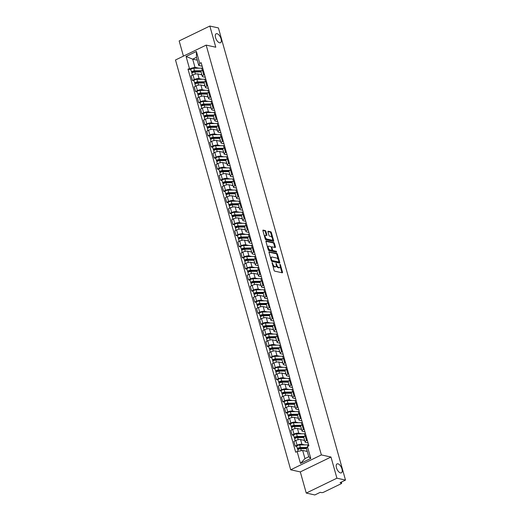 <?xml version="1.0" encoding="UTF-8"?>
<svg xmlns="http://www.w3.org/2000/svg" width="521" height="521" viewBox="0 0 521 521"><rect width="100%" height="100%" fill="white"/><g stroke="black" fill="none" stroke-linecap="round" stroke-linejoin="round"><path stroke-width="0.78" d="M272.125 262.512L274.046 270.34A0.762 0.365 64.1 0 0 274.665 271.135L282.278 272.802A0.762 0.365 64.1 0 0 282.415 272.789A0.762 0.365 64.1 0 0 282.506 272.196L280.422 264.792L279.894 264.245L280.103 265.619A2.436 1.166 64.1 0 1 279.81 267.514A2.436 1.166 64.1 0 1 279.373 267.553L278.742 267.416A2.436 1.166 64.1 0 1 276.762 264.883L276.058 263.372L276.169 264.759A2.436 1.166 64.1 0 1 275.876 266.654A2.436 1.166 64.1 0 1 275.44 266.693L274.808 266.55A2.436 1.166 64.1 0 1 272.828 264.023L272.125 262.512M219.588 42.787A4.963 2.371 64.1 0 0 220.481 42.709A4.963 2.371 64.1 0 0 220.8 38.02A4.963 2.371 64.1 0 0 217.036 33.696A4.963 2.371 64.1 0 0 216.15 33.774A4.963 2.371 64.1 0 0 215.831 38.456A4.963 2.371 64.1 0 0 219.588 42.787M340.493 472.912A4.963 2.371 64.1 0 0 341.385 472.84A4.963 2.371 64.1 0 0 341.704 468.151A4.963 2.371 64.1 0 0 337.94 463.827A4.963 2.371 64.1 0 0 337.048 463.898A4.963 2.371 64.1 0 0 336.735 468.587A4.963 2.371 64.1 0 0 340.493 472.912M265.886 231.363A0.762 0.365 64.1 0 0 265.267 230.575L263.131 230.106A0.762 0.365 64.1 0 0 262.994 230.119A0.762 0.365 64.1 0 0 262.903 230.712L265.215 238.937A0.762 0.365 64.1 0 0 265.834 239.725L273.447 241.392A0.762 0.365 64.1 0 0 273.584 241.379A0.762 0.365 64.1 0 0 273.675 240.787L271.363 232.561A0.762 0.365 64.1 0 0 270.744 231.773L268.165 231.207A0.762 0.365 64.1 0 0 268.028 231.22A0.762 0.365 64.1 0 0 267.937 231.812L268.927 235.336A0.762 0.365 64.1 0 0 269.546 236.124L270.829 236.404A2.038 0.97 64.1 0 1 272.372 238.182A2.038 0.97 64.1 0 1 272.242 240.103A2.038 0.97 64.1 0 1 271.877 240.135L266.863 239.035A2.038 0.97 64.1 0 1 265.319 237.257A2.038 0.97 64.1 0 1 265.45 235.336A2.038 0.97 64.1 0 1 265.814 235.303L266.648 235.485A0.762 0.365 64.1 0 0 266.785 235.479A0.762 0.365 64.1 0 0 266.876 234.886L265.886 231.363L265.274 231.663A0.762 0.365 64.1 0 0 264.655 230.868L262.864 230.477M330.978 457.034L300.304 471.902L306.25 493.068L336.924 478.2L330.978 457.034L321.366 454.924L206.173 45.112L215.785 47.216L209.833 26.05L218.41 27.932L345.501 480.075L340.07 482.707L341.405 483L341.177 482.172M336.924 478.2L345.501 480.075M269.227 251.786A0.762 0.365 64.1 0 0 269.09 251.799A0.762 0.365 64.1 0 0 268.999 252.392L271.311 260.617A0.762 0.365 64.1 0 0 271.929 261.405L279.543 263.072A0.762 0.365 64.1 0 0 279.679 263.066A0.762 0.365 64.1 0 0 279.77 262.473L277.459 254.241A0.762 0.365 64.1 0 0 276.84 253.453L268.999 251.897M268.263 249.774L265.951 241.549A0.762 0.365 64.1 0 1 266.042 240.956A0.762 0.365 64.1 0 1 266.179 240.943L273.792 242.617A0.762 0.365 64.1 0 1 274.411 243.405L275.401 246.921A0.762 0.365 64.1 0 1 275.309 247.514A0.762 0.365 64.1 0 1 275.173 247.527L272.086 246.85A0.762 0.365 64.1 0 0 271.949 246.863A0.762 0.365 64.1 0 0 271.858 247.455L272.516 249.793A0.762 0.365 64.1 0 0 273.134 250.581L276.351 251.285L276.625 252.262L268.882 250.568A0.762 0.365 64.1 0 1 268.263 249.774M306.25 493.068L314.827 494.95L320.259 492.319L321.594 492.612A1.55 0.482 164.3 0 0 323.678 492.202L341.04 483.788A1.55 0.482 164.3 0 0 341.672 483.175A1.55 0.482 164.3 0 0 341.405 483M300.304 471.902L290.692 469.799L175.499 59.98L206.173 45.112M209.833 26.05L179.159 40.925L183.438 56.138M308.067 442.941L305.703 442.42A3.569 1.101 -15.7 0 1 305.085 442.023A3.569 1.101 -15.7 0 1 306.543 440.623L307.305 440.245M304.655 440.473L300.578 439.581A3.569 1.101 164.3 0 0 295.778 440.512L297.094 445.201A3.569 1.101 -15.7 0 1 301.9 444.27L304.746 444.895M297.094 445.201L295.225 446.106L296.775 446.451M305.99 435.563L305.221 435.934A3.569 1.101 164.3 0 0 303.769 437.334L305.085 442.023M295.778 440.512L293.903 441.424L295.225 446.106M304.948 431.863L302.584 431.342A3.569 1.101 -15.7 0 1 301.972 430.939A3.569 1.101 -15.7 0 1 303.424 429.538L304.192 429.167M293.655 435.367L292.105 435.028L293.981 434.123A3.569 1.101 -15.7 0 1 298.78 433.185L301.633 433.811M302.877 424.478L302.108 424.849A3.569 1.101 164.3 0 0 300.656 426.25L301.972 430.939M301.535 429.395L297.465 428.496A3.569 1.101 164.3 0 0 292.659 429.434L290.79 430.339L292.105 435.028M301.835 420.779L299.471 420.265A3.569 1.101 -15.7 0 1 298.859 419.861A3.569 1.101 -15.7 0 1 300.311 418.461L301.079 418.089M290.542 424.289L288.992 423.951L290.861 423.039A3.569 1.101 -15.7 0 1 295.668 422.108L298.52 422.733M299.764 413.4L298.995 413.772A3.569 1.101 164.3 0 0 297.543 415.172L298.859 419.861M298.422 418.311L294.352 417.419A3.569 1.101 164.3 0 0 289.546 418.356L287.677 419.262L288.992 423.951M298.722 409.701L296.358 409.18A3.569 1.101 -15.7 0 1 295.746 408.783A3.569 1.101 -15.7 0 1 297.198 407.383L297.966 407.005M287.429 413.212L285.879 412.866L287.748 411.961A3.569 1.101 -15.7 0 1 292.555 411.03L295.407 411.655M296.644 402.323L295.882 402.694A3.569 1.101 164.3 0 0 294.424 404.094L295.746 408.783M295.309 407.233L291.239 406.341A3.569 1.101 164.3 0 0 286.433 407.272L284.564 408.184L285.879 412.866M295.609 398.624L293.245 398.103A3.569 1.101 -15.7 0 1 292.626 397.699A3.569 1.101 -15.7 0 1 294.085 396.299L294.853 395.927M284.316 402.127L282.766 401.789L284.635 400.883A3.569 1.101 -15.7 0 1 289.442 399.946L292.288 400.571M293.531 391.238L292.763 391.61A3.569 1.101 164.3 0 0 291.311 393.01L292.626 397.699M292.196 396.155L288.12 395.257A3.569 1.101 164.3 0 0 283.32 396.194L281.444 397.1L282.766 401.789M292.496 387.539L290.125 387.025A3.569 1.101 -15.7 0 1 289.513 386.621A3.569 1.101 -15.7 0 1 290.965 385.221L291.734 384.85M281.203 391.05L279.647 390.711L281.522 389.799A3.569 1.101 -15.7 0 1 286.322 388.868L289.175 389.493M290.418 380.161L289.65 380.532A3.569 1.101 164.3 0 0 288.198 381.932L289.513 386.621M289.077 385.071L285.007 384.179A3.569 1.101 164.3 0 0 280.2 385.117L278.331 386.022L279.647 390.711M289.376 376.462L287.012 375.941A3.569 1.101 -15.7 0 1 286.4 375.543A3.569 1.101 -15.7 0 1 287.853 374.143L288.621 373.765M278.084 379.972L276.534 379.627L278.409 378.721A3.569 1.101 -15.7 0 1 283.209 377.79L286.062 378.415M287.305 369.083L286.537 369.454A3.569 1.101 164.3 0 0 285.085 370.854L286.4 375.543M285.964 373.993L281.894 373.101A3.569 1.101 164.3 0 0 277.087 374.032L275.218 374.944L276.534 379.627M286.263 365.384L283.899 364.863A3.569 1.101 -15.7 0 1 283.287 364.459A3.569 1.101 -15.7 0 1 284.74 363.059L285.508 362.688M274.971 368.888L273.421 368.549L275.29 367.644A3.569 1.101 -15.7 0 1 280.096 366.706L282.949 367.331M284.192 357.999L283.424 358.37A3.569 1.101 164.3 0 0 281.965 359.77L283.287 364.459M282.851 362.909L278.781 362.017A3.569 1.101 164.3 0 0 273.974 362.955L272.105 363.86L273.421 368.549M283.15 354.3L280.786 353.785A3.569 1.101 -15.7 0 1 280.174 353.381A3.569 1.101 -15.7 0 1 281.627 351.981L282.395 351.61M271.858 357.81L270.308 357.471L272.177 356.559A3.569 1.101 -15.7 0 1 276.983 355.628L279.829 356.253M281.073 346.921L280.305 347.292A3.569 1.101 164.3 0 0 278.852 348.692L280.174 353.381M279.738 351.831L275.661 350.939A3.569 1.101 164.3 0 0 270.861 351.877L268.986 352.782L270.308 357.471M280.038 343.222L277.673 342.701A3.569 1.101 -15.7 0 1 277.055 342.304A3.569 1.101 -15.7 0 1 278.507 340.903L279.276 340.526M268.745 346.726L267.195 346.387L269.064 345.482A3.569 1.101 -15.7 0 1 273.864 344.55L276.716 345.176M277.96 335.843L277.192 336.214A3.569 1.101 164.3 0 0 275.739 337.615L277.055 342.304M276.618 340.754L272.548 339.861A3.569 1.101 164.3 0 0 267.748 340.793L265.873 341.698L267.195 346.387M276.918 332.144L274.554 331.623A3.569 1.101 -15.7 0 1 273.942 331.219A3.569 1.101 -15.7 0 1 275.394 329.819L276.163 329.448M265.625 335.648L264.075 335.309L265.951 334.404A3.569 1.101 -15.7 0 1 270.751 333.466L273.603 334.091M274.847 324.759L274.079 325.13A3.569 1.101 164.3 0 0 272.626 326.53L273.942 331.219M273.505 329.669L269.435 328.777A3.569 1.101 164.3 0 0 264.629 329.715L262.76 330.62L264.075 335.309M273.805 321.06L271.441 320.545A3.569 1.101 -15.7 0 1 270.829 320.141A3.569 1.101 -15.7 0 1 272.281 318.741L273.05 318.37M262.512 324.57L260.962 324.231L262.831 323.32A3.569 1.101 -15.7 0 1 267.638 322.388L270.49 323.013M271.734 313.681L270.966 314.052A3.569 1.101 164.3 0 0 269.513 315.452L270.829 320.141M270.392 318.591L266.322 317.699A3.569 1.101 164.3 0 0 261.516 318.637L259.647 319.542L260.962 324.231M270.692 309.982L268.328 309.461A3.569 1.101 -15.7 0 1 267.716 309.064A3.569 1.101 -15.7 0 1 269.168 307.664L269.937 307.286M259.399 313.486L257.849 313.147L259.719 312.242A3.569 1.101 -15.7 0 1 264.525 311.311L267.377 311.929M268.615 302.603L267.846 302.975A3.569 1.101 164.3 0 0 266.394 304.375L267.716 309.064M267.28 307.514L263.203 306.622A3.569 1.101 164.3 0 0 258.403 307.553L256.534 308.458L257.849 313.147M267.579 298.904L265.215 298.383A3.569 1.101 -15.7 0 1 264.596 297.979A3.569 1.101 -15.7 0 1 266.055 296.579L266.824 296.208M256.286 302.408L254.736 302.069L256.606 301.164A3.569 1.101 -15.7 0 1 261.412 300.226L264.258 300.851M265.502 291.519L264.733 291.89A3.569 1.101 164.3 0 0 263.281 293.29L264.596 297.979M264.167 296.429L260.09 295.537A3.569 1.101 164.3 0 0 255.29 296.475L253.414 297.38L254.736 302.069M264.466 287.82L262.096 287.305A3.569 1.101 -15.7 0 1 261.483 286.902A3.569 1.101 -15.7 0 1 262.936 285.501L263.704 285.13M253.173 291.33L251.617 290.992L253.493 290.08A3.569 1.101 -15.7 0 1 258.292 289.148L261.145 289.774M262.389 280.441L261.62 280.812A3.569 1.101 164.3 0 0 260.168 282.213L261.483 286.902M261.047 285.352L256.977 284.459A3.569 1.101 164.3 0 0 252.171 285.391L250.301 286.303L251.617 290.992M261.347 276.742L258.983 276.221A3.569 1.101 -15.7 0 1 258.37 275.824A3.569 1.101 -15.7 0 1 259.823 274.424L260.591 274.046M250.054 280.246L248.504 279.907L250.373 279.002A3.569 1.101 -15.7 0 1 255.179 278.071L258.032 278.689M259.276 269.364L258.507 269.735A3.569 1.101 164.3 0 0 257.055 271.135L258.37 275.824M257.934 274.274L253.864 273.382A3.569 1.101 164.3 0 0 249.058 274.313L247.188 275.218L248.504 279.907M258.234 265.664L255.87 265.143A3.569 1.101 -15.7 0 1 255.257 264.74A3.569 1.101 -15.7 0 1 256.71 263.339L257.478 262.968M246.941 269.168L245.391 268.829L247.26 267.924A3.569 1.101 -15.7 0 1 252.066 266.986L254.919 267.612M256.163 258.279L255.394 258.65A3.569 1.101 164.3 0 0 253.935 260.051L255.257 264.74M254.821 263.19L250.751 262.297A3.569 1.101 164.3 0 0 245.945 263.235L244.075 264.14L245.391 268.829M255.121 254.58L252.757 254.066A3.569 1.101 -15.7 0 1 252.144 253.662A3.569 1.101 -15.7 0 1 253.597 252.262L254.365 251.89M243.828 258.09L242.278 257.752L244.147 256.84A3.569 1.101 -15.7 0 1 248.953 255.909L251.799 256.534M253.043 247.201L252.275 247.573A3.569 1.101 164.3 0 0 250.822 248.973L252.144 253.662M251.708 252.112L247.631 251.22A3.569 1.101 164.3 0 0 242.832 252.151L240.956 253.063L242.278 257.752M252.008 243.502L249.644 242.981A3.569 1.101 -15.7 0 1 249.025 242.584A3.569 1.101 -15.7 0 1 250.477 241.184L251.246 240.806M240.715 247.006L239.165 246.667L241.034 245.762A3.569 1.101 -15.7 0 1 245.834 244.831L248.686 245.45M249.93 236.124L249.162 236.495A3.569 1.101 164.3 0 0 247.709 237.895L249.025 242.584M248.589 241.034L244.518 240.142A3.569 1.101 164.3 0 0 239.712 241.073L237.843 241.978L239.165 246.667M248.888 232.425L246.524 231.904A3.569 1.101 -15.7 0 1 245.912 231.5A3.569 1.101 -15.7 0 1 247.364 230.1L248.133 229.728M237.596 235.928L236.046 235.59L237.921 234.684A3.569 1.101 -15.7 0 1 242.721 233.747L245.573 234.372M246.817 225.039L246.049 225.411A3.569 1.101 164.3 0 0 244.596 226.811L245.912 231.5M245.476 229.95L241.405 229.058A3.569 1.101 164.3 0 0 236.599 229.995L234.73 230.901L236.046 235.59M245.775 221.34L243.411 220.826A3.569 1.101 -15.7 0 1 242.799 220.422A3.569 1.101 -15.7 0 1 244.251 219.022L245.02 218.651M234.483 224.851L232.933 224.512L234.802 223.6A3.569 1.101 -15.7 0 1 239.608 222.669L242.46 223.294M243.704 213.962L242.936 214.333A3.569 1.101 164.3 0 0 241.483 215.733L242.799 220.422M242.363 218.872L238.292 217.98A3.569 1.101 164.3 0 0 233.486 218.911L231.617 219.823L232.933 224.512M242.662 210.263L240.298 209.742A3.569 1.101 -15.7 0 1 239.686 209.344A3.569 1.101 -15.7 0 1 241.138 207.944L241.907 207.566M231.37 213.766L229.82 213.428L231.689 212.522A3.569 1.101 -15.7 0 1 236.495 211.591L239.347 212.21M240.585 202.884L239.816 203.255A3.569 1.101 164.3 0 0 238.364 204.655L239.686 209.344M239.25 207.794L235.173 206.902A3.569 1.101 164.3 0 0 230.373 207.833L228.504 208.739L229.82 213.428M239.549 199.185L237.185 198.664A3.569 1.101 -15.7 0 1 236.567 198.26A3.569 1.101 -15.7 0 1 238.025 196.86L238.787 196.489M228.257 202.689L226.707 202.35L228.576 201.445A3.569 1.101 -15.7 0 1 233.382 200.507L236.228 201.132M237.472 191.8L236.703 192.171A3.569 1.101 164.3 0 0 235.251 193.571L236.567 198.26M236.137 196.71L232.06 195.818A3.569 1.101 164.3 0 0 227.26 196.756L225.385 197.661L226.707 202.35M236.436 188.101L234.066 187.586A3.569 1.101 -15.7 0 1 233.454 187.182A3.569 1.101 -15.7 0 1 234.906 185.782L235.674 185.411M225.144 191.611L223.587 191.272L225.463 190.36A3.569 1.101 -15.7 0 1 230.262 189.429L233.115 190.054M234.359 180.722L233.59 181.093A3.569 1.101 164.3 0 0 232.138 182.493L233.454 187.182M233.017 185.632L228.947 184.74A3.569 1.101 164.3 0 0 224.141 185.671L222.272 186.583L223.587 191.272M233.317 177.023L230.953 176.502A3.569 1.101 -15.7 0 1 230.341 176.098A3.569 1.101 -15.7 0 1 231.793 174.704L232.561 174.327M222.024 180.526L220.474 180.188L222.343 179.283A3.569 1.101 -15.7 0 1 227.149 178.351L230.002 178.97M231.246 169.644L230.477 170.015A3.569 1.101 164.3 0 0 229.025 171.416L230.341 176.098M229.904 174.555L225.834 173.662A3.569 1.101 164.3 0 0 221.028 174.594L219.159 175.499L220.474 180.188M230.204 165.945L227.84 165.424A3.569 1.101 -15.7 0 1 227.228 165.02A3.569 1.101 -15.7 0 1 228.68 163.62L229.448 163.249M218.911 169.449L217.361 169.11L219.23 168.205A3.569 1.101 -15.7 0 1 224.037 167.267L226.889 167.892M228.126 158.56L227.364 158.931A3.569 1.101 164.3 0 0 225.906 160.331L227.228 165.02M226.791 163.47L222.721 162.578A3.569 1.101 164.3 0 0 217.915 163.516L216.046 164.421L217.361 169.11M227.091 154.861L224.727 154.346A3.569 1.101 -15.7 0 1 224.108 153.942A3.569 1.101 -15.7 0 1 225.567 152.542L226.335 152.171M215.798 158.371L214.248 158.032L216.117 157.121A3.569 1.101 -15.7 0 1 220.924 156.189L223.77 156.814M225.013 147.482L224.245 147.853A3.569 1.101 164.3 0 0 222.793 149.253L224.108 153.942M223.678 152.393L219.601 151.5A3.569 1.101 164.3 0 0 214.802 152.432L212.926 153.343L214.248 158.032M223.978 143.783L221.607 143.262A3.569 1.101 -15.7 0 1 220.995 142.858A3.569 1.101 -15.7 0 1 222.447 141.458L223.216 141.087M212.685 147.287L211.129 146.948L213.004 146.043A3.569 1.101 -15.7 0 1 217.804 145.105L220.657 145.73M221.9 136.404L221.132 136.776A3.569 1.101 164.3 0 0 219.68 138.176L220.995 142.858M220.559 141.315L216.489 140.423A3.569 1.101 164.3 0 0 211.682 141.354L209.813 142.259L211.129 146.948M220.858 132.705L218.494 132.184A3.569 1.101 -15.7 0 1 217.882 131.78A3.569 1.101 -15.7 0 1 219.334 130.38L220.103 130.009M209.566 136.209L208.016 135.87L209.891 134.965A3.569 1.101 -15.7 0 1 214.691 134.027L217.544 134.652M218.787 125.32L218.019 125.691A3.569 1.101 164.3 0 0 216.567 127.091L217.882 131.78M217.446 130.23L213.376 129.338A3.569 1.101 164.3 0 0 208.569 130.276L206.7 131.181L208.016 135.87M217.745 121.621L215.381 121.106A3.569 1.101 -15.7 0 1 214.769 120.703A3.569 1.101 -15.7 0 1 216.222 119.302L216.99 118.931M206.453 125.131L204.903 124.793L206.772 123.881A3.569 1.101 -15.7 0 1 211.578 122.949L214.431 123.575M215.674 114.242L214.906 114.613A3.569 1.101 164.3 0 0 213.447 116.014L214.769 120.703M214.333 119.153L210.263 118.26A3.569 1.101 164.3 0 0 205.456 119.192L203.587 120.104L204.903 124.793M214.632 110.543L212.268 110.022A3.569 1.101 -15.7 0 1 211.656 109.618A3.569 1.101 -15.7 0 1 213.109 108.218L213.877 107.847M203.34 114.047L201.79 113.708L203.659 112.803A3.569 1.101 -15.7 0 1 208.465 111.865L211.318 112.49M212.555 103.165L211.786 103.536A3.569 1.101 164.3 0 0 210.334 104.936L211.656 109.618M211.22 108.075L207.143 107.183A3.569 1.101 164.3 0 0 202.343 108.114L200.468 109.019L201.79 113.708M211.519 99.465L209.155 98.944A3.569 1.101 -15.7 0 1 208.537 98.541A3.569 1.101 -15.7 0 1 209.996 97.14L210.758 96.769M200.227 102.969L198.677 102.63L200.546 101.725A3.569 1.101 -15.7 0 1 205.352 100.787L208.198 101.413M209.442 92.08L208.674 92.451A3.569 1.101 164.3 0 0 207.221 93.852L208.537 98.541M208.107 96.991L204.03 96.098A3.569 1.101 164.3 0 0 199.23 97.036L197.355 97.941L198.677 102.63M208.407 88.381L206.036 87.867A3.569 1.101 -15.7 0 1 205.424 87.463A3.569 1.101 -15.7 0 1 206.876 86.063L207.645 85.691M197.114 91.891L195.557 91.553L197.433 90.641A3.569 1.101 -15.7 0 1 202.233 89.71L205.085 90.335M206.329 81.002L205.561 81.374A3.569 1.101 164.3 0 0 204.108 82.774L205.424 87.463M204.987 85.913L200.917 85.021A3.569 1.101 164.3 0 0 196.111 85.952L194.242 86.864L195.557 91.553M205.287 77.303L202.923 76.782A3.569 1.101 -15.7 0 1 202.311 76.379A3.569 1.101 -15.7 0 1 203.763 74.978L204.532 74.607M193.994 80.807L192.444 80.468L194.313 79.563A3.569 1.101 -15.7 0 1 199.12 78.625L201.972 79.251M203.216 69.918L202.448 70.296A3.569 1.101 164.3 0 0 200.995 71.696L202.311 76.379M201.874 74.835L197.804 73.943A3.569 1.101 164.3 0 0 192.998 74.874L191.129 75.779L192.444 80.468M307.266 451.44L302.662 450.431L304.954 458.604L308.758 456.754L306.465 448.588L307.429 446.51L308.875 445.813L201.184 62.702L199.745 63.399L198.775 65.477L196.482 57.31L192.679 59.153L194.971 67.32L198.859 68.173M307.429 446.51L310.783 458.441L300.48 463.443L297.126 451.512L302.662 450.431M194.971 67.32L187.996 69.098L295.681 452.208L297.126 451.512M189.436 68.401L186.082 56.463L196.391 51.468L199.745 63.399M321.366 454.924L290.692 469.799M197.283 60.162L192.679 59.153L186.082 56.463M202.174 66.226L198.775 65.477M190.881 69.729L187.996 69.098M310.783 458.441L308.758 456.754M300.48 463.443L304.954 458.604M196.482 57.31L196.391 51.468M272.652 265.378A2.436 1.166 64.1 0 0 274.196 266.85L274.808 266.55M275.876 266.654L275.264 266.947A2.436 1.166 64.1 0 1 274.827 266.986L274.196 266.85M276.306 265.651A2.436 1.166 64.1 0 0 278.123 267.709L278.742 267.416M279.81 267.514L279.197 267.814A2.436 1.166 64.1 0 1 278.761 267.853L278.123 267.709M281.933 272.724A0.762 0.365 64.1 0 0 281.894 272.496L280.239 266.609M278.24 259.51L276.846 254.541A0.762 0.365 64.1 0 0 276.228 253.753L268.96 252.157M279.197 263.001A0.762 0.365 64.1 0 0 279.158 262.766L278.93 261.965M271.688 259.979L272.125 260.533L278.807 261.998L278.676 260.565A2.436 1.166 64.1 0 0 276.697 258.038L272.131 257.035A2.436 1.166 64.1 0 0 271.695 257.074A2.436 1.166 64.1 0 0 271.402 258.97L271.688 259.979L271.2 260.22M271.356 260.741L272.125 260.533M278.351 262.219L271.506 260.832M271.695 257.074L271.083 257.374A2.436 1.166 64.1 0 0 270.653 258.279M265.912 241.321L273.18 242.91L273.792 242.617M274.827 247.455A0.762 0.365 64.1 0 0 274.788 247.221L273.799 243.704A0.762 0.365 64.1 0 0 273.18 242.91M271.923 250.158A0.762 0.365 64.1 0 0 272.522 250.881L275.739 251.584L276.351 251.285M276.176 252.164L275.739 251.584M268.882 246.153A2.038 0.97 64.1 0 0 268.517 246.179A2.038 0.97 64.1 0 0 268.387 248.107A2.038 0.97 64.1 0 0 269.93 249.878L271.695 250.269A0.762 0.365 64.1 0 0 271.832 250.256A0.762 0.365 64.1 0 0 271.923 249.663L271.265 247.325A0.762 0.365 64.1 0 0 270.646 246.537L268.882 246.153M268.517 246.179L267.905 246.479A2.038 0.97 64.1 0 0 267.547 247.228M268.035 248.96A2.038 0.97 64.1 0 0 269.318 250.178L269.93 249.878M271.311 250.451A0.762 0.365 64.1 0 1 271.22 250.555A0.762 0.365 64.1 0 1 271.083 250.562L269.318 250.178M266.303 235.414A0.762 0.365 64.1 0 0 266.264 235.179L265.274 231.663M265.45 235.336L264.837 235.635A2.038 0.97 64.1 0 0 264.486 236.319M265.007 238.182A2.038 0.97 64.1 0 0 266.251 239.334L266.863 239.035M272.242 240.103L271.623 240.396A2.038 0.97 64.1 0 1 271.259 240.428L266.251 239.334M272.073 237.55L270.751 232.861A0.762 0.365 64.1 0 0 270.132 232.073L267.898 231.578M273.102 241.321A0.762 0.365 64.1 0 0 273.063 241.086L272.594 239.413M306.823 447.819L299.835 447.943L297.778 449.056A1.941 0.599 164.3 0 1 297.445 448.842L296.729 446.282A1.941 0.599 164.3 0 1 297.66 445.455A1.941 0.599 164.3 0 1 299.679 444.98L307.546 444.843A4.656 1.439 164.3 0 1 308.627 444.934M307.006 447.422L300.396 447.532A1.941 0.599 164.3 0 0 298.383 448.008A1.941 0.599 164.3 0 0 297.445 448.842M306.713 448.053L305.729 447.839M298.728 449.213L298.5 448.392M306.478 448.646L300.734 448.744A1.941 0.599 164.3 0 0 298.722 449.219A1.941 0.599 164.3 0 0 297.784 450.046L298.142 451.31M307.195 451.199L306.244 451.219M297.953 449.688L297.778 449.056M304.017 436.735L296.716 436.858L294.665 437.979A1.941 0.599 164.3 0 1 294.332 437.757L293.61 435.204A1.941 0.599 164.3 0 1 294.547 434.377A1.941 0.599 164.3 0 1 296.566 433.895L304.427 433.765A4.656 1.439 164.3 0 1 305.508 433.85M304.511 436.331L297.283 436.455A1.941 0.599 164.3 0 0 295.264 436.93A1.941 0.599 164.3 0 0 294.332 437.757M303.808 437.021L302.616 436.761M295.615 438.135L295.381 437.314M303.834 437.555L297.621 437.66A1.941 0.599 164.3 0 0 295.609 438.141A1.941 0.599 164.3 0 0 294.671 438.969L295.186 440.799M304.551 440.115L303.131 440.141M294.84 438.604L294.665 437.979M300.904 425.657L293.603 425.781L291.552 426.901A1.941 0.599 164.3 0 1 291.213 426.679L290.497 424.12A1.941 0.599 164.3 0 1 291.434 423.293A1.941 0.599 164.3 0 1 293.453 422.818L301.314 422.687A4.656 1.439 164.3 0 1 302.395 422.772M301.399 425.253L294.17 425.377A1.941 0.599 164.3 0 0 292.151 425.852A1.941 0.599 164.3 0 0 291.213 426.679M300.695 425.944L299.503 425.683M292.502 427.057L292.268 426.237M300.715 426.478L294.508 426.582A1.941 0.599 164.3 0 0 292.489 427.057A1.941 0.599 164.3 0 0 291.558 427.884L292.073 429.721M301.438 429.037L300.011 429.057M291.727 427.526L291.552 426.901M297.784 414.579L290.49 414.703L288.432 415.817A1.941 0.599 164.3 0 1 288.1 415.602L287.384 413.042A1.941 0.599 164.3 0 1 288.321 412.215A1.941 0.599 164.3 0 1 290.334 411.74L298.201 411.603A4.656 1.439 164.3 0 1 299.282 411.694M298.286 414.175L291.057 414.293A1.941 0.599 164.3 0 0 289.038 414.768A1.941 0.599 164.3 0 0 288.1 415.602M297.582 414.859L296.39 414.599M289.383 415.973L289.155 415.152M297.602 415.4L291.395 415.504A1.941 0.599 164.3 0 0 289.376 415.979A1.941 0.599 164.3 0 0 288.439 416.807L288.953 418.637M298.325 417.953L296.898 417.979M288.614 416.448L288.432 415.817M294.671 403.495L287.377 403.619L285.319 404.739A1.941 0.599 164.3 0 1 284.987 404.517L284.271 401.965A1.941 0.599 164.3 0 1 285.202 401.131A1.941 0.599 164.3 0 1 287.221 400.656L295.088 400.525A4.656 1.439 164.3 0 1 296.169 400.61M295.173 403.091L287.937 403.215A1.941 0.599 164.3 0 0 285.925 403.69A1.941 0.599 164.3 0 0 284.987 404.517M294.469 403.782L293.271 403.521M286.27 404.895L286.042 404.075M294.489 404.316L288.282 404.42A1.941 0.599 164.3 0 0 286.263 404.902A1.941 0.599 164.3 0 0 285.326 405.729L285.84 407.559M295.205 406.875L293.785 406.901M285.495 405.364L285.319 404.739M291.558 392.417L284.264 392.541L282.206 393.661A1.941 0.599 164.3 0 1 281.874 393.44L281.151 390.88A1.941 0.599 164.3 0 1 282.089 390.053A1.941 0.599 164.3 0 1 284.108 389.578L291.968 389.447A4.656 1.439 164.3 0 1 293.056 389.532M292.053 392.013L284.824 392.137A1.941 0.599 164.3 0 0 282.812 392.613A1.941 0.599 164.3 0 0 281.874 393.44M291.35 392.704L290.158 392.443M283.157 393.817L282.923 392.997M291.376 393.238L285.163 393.342A1.941 0.599 164.3 0 0 283.15 393.817A1.941 0.599 164.3 0 0 282.213 394.644L282.727 396.481M292.092 395.797L290.672 395.817M282.382 394.286L282.206 393.661M288.445 381.339L281.145 381.463L279.093 382.577A1.941 0.599 164.3 0 1 278.761 382.362L278.038 379.802A1.941 0.599 164.3 0 1 278.976 378.975A1.941 0.599 164.3 0 1 280.995 378.5L288.855 378.363A4.656 1.439 164.3 0 1 289.936 378.454M288.94 380.936L281.711 381.053A1.941 0.599 164.3 0 0 279.692 381.528A1.941 0.599 164.3 0 0 278.761 382.362M288.237 381.619L287.045 381.359M280.044 382.733L279.81 381.913M288.263 382.16L282.05 382.264A1.941 0.599 164.3 0 0 280.031 382.74A1.941 0.599 164.3 0 0 279.1 383.567L279.614 385.397M288.979 384.713L287.553 384.739M279.269 383.209L279.093 382.577M285.332 370.255L278.032 370.379L275.98 371.499A1.941 0.599 164.3 0 1 275.642 371.278L274.925 368.725A1.941 0.599 164.3 0 1 275.863 367.891A1.941 0.599 164.3 0 1 277.875 367.416L285.742 367.285A4.656 1.439 164.3 0 1 286.824 367.37M285.827 369.851L278.598 369.975A1.941 0.599 164.3 0 0 276.579 370.451A1.941 0.599 164.3 0 0 275.642 371.278M285.124 370.542L283.932 370.281M276.925 371.655L276.697 370.835M285.143 371.076L278.937 371.18A1.941 0.599 164.3 0 0 276.918 371.655A1.941 0.599 164.3 0 0 275.98 372.489L276.501 374.319M285.866 373.635L284.44 373.661M276.156 372.124L275.98 371.499M282.213 359.177L274.919 359.301L272.861 360.421A1.941 0.599 164.3 0 1 272.529 360.2L271.812 357.64A1.941 0.599 164.3 0 1 272.75 356.813A1.941 0.599 164.3 0 1 274.762 356.338L282.629 356.208A4.656 1.439 164.3 0 1 283.711 356.292M282.714 358.774L275.485 358.897A1.941 0.599 164.3 0 0 273.466 359.373A1.941 0.599 164.3 0 0 272.529 360.2M282.011 359.464L280.819 359.203M273.812 360.578L273.584 359.757M282.03 359.998L275.824 360.102A1.941 0.599 164.3 0 0 273.805 360.578A1.941 0.599 164.3 0 0 272.867 361.405L273.382 363.241M282.747 362.557L281.327 362.577M273.037 361.046L272.861 360.421M279.1 348.1L271.806 348.223L269.748 349.337A1.941 0.599 164.3 0 1 269.416 349.122L268.699 346.563A1.941 0.599 164.3 0 1 269.631 345.736A1.941 0.599 164.3 0 1 271.649 345.26L279.517 345.123A4.656 1.439 164.3 0 1 280.598 345.215M279.595 347.696L272.366 347.813A1.941 0.599 164.3 0 0 270.353 348.288A1.941 0.599 164.3 0 0 269.416 349.122M278.898 348.38L277.7 348.119M270.699 349.493L270.471 348.673M278.917 348.92L272.704 349.024A1.941 0.599 164.3 0 0 270.692 349.5A1.941 0.599 164.3 0 0 269.754 350.327L270.269 352.157M279.634 351.473L278.214 351.499M269.924 349.969L269.748 349.337M275.987 337.015L268.686 337.139L266.635 338.259A1.941 0.599 164.3 0 1 266.303 338.038L265.58 335.485A1.941 0.599 164.3 0 1 266.518 334.651A1.941 0.599 164.3 0 1 268.536 334.176L276.397 334.046A4.656 1.439 164.3 0 1 277.478 334.13M276.482 336.612L269.253 336.735A1.941 0.599 164.3 0 0 267.234 337.211A1.941 0.599 164.3 0 0 266.303 338.038M275.778 337.302L274.587 337.041M267.586 338.416L267.351 337.595M275.804 337.836L269.591 337.94A1.941 0.599 164.3 0 0 267.579 338.416A1.941 0.599 164.3 0 0 266.641 339.249L267.156 341.079M276.521 340.395L275.101 340.421M266.811 338.884L266.635 338.259M272.874 325.938L265.573 326.061L263.522 327.181A1.941 0.599 164.3 0 1 263.183 326.96L262.467 324.401A1.941 0.599 164.3 0 1 263.405 323.574A1.941 0.599 164.3 0 1 265.423 323.098L273.284 322.968A4.656 1.439 164.3 0 1 274.365 323.053M273.369 325.534L266.14 325.658A1.941 0.599 164.3 0 0 264.121 326.133A1.941 0.599 164.3 0 0 263.183 326.96M272.665 326.224L271.474 325.964M264.473 327.338L264.238 326.511M272.685 326.758L266.478 326.862A1.941 0.599 164.3 0 0 264.46 327.338A1.941 0.599 164.3 0 0 263.528 328.165L264.043 330.001M273.408 329.311L271.982 329.337M263.698 327.807L263.522 327.181M269.754 314.86L262.46 314.984L260.402 316.097A1.941 0.599 164.3 0 1 260.07 315.882L259.354 313.323A1.941 0.599 164.3 0 1 260.292 312.496A1.941 0.599 164.3 0 1 262.304 312.02L270.171 311.884A4.656 1.439 164.3 0 1 271.252 311.975M270.256 314.45L263.027 314.573A1.941 0.599 164.3 0 0 261.008 315.049A1.941 0.599 164.3 0 0 260.07 315.882M269.552 315.14L268.361 314.879M261.353 316.254L261.125 315.433M269.572 315.68L263.365 315.785A1.941 0.599 164.3 0 0 261.347 316.26A1.941 0.599 164.3 0 0 260.409 317.087L260.923 318.917M270.295 318.233L268.869 318.259M260.585 316.729L260.402 316.097M266.641 303.776L259.347 303.899L257.289 305.019A1.941 0.599 164.3 0 1 256.957 304.798L256.241 302.245A1.941 0.599 164.3 0 1 257.172 301.412A1.941 0.599 164.3 0 1 259.191 300.936L267.058 300.806A4.656 1.439 164.3 0 1 268.139 300.891M267.143 303.372L259.907 303.496A1.941 0.599 164.3 0 0 257.895 303.971A1.941 0.599 164.3 0 0 256.957 304.798M266.439 304.062L265.241 303.802M258.24 305.176L258.012 304.355M266.459 304.596L260.253 304.7A1.941 0.599 164.3 0 0 258.234 305.176A1.941 0.599 164.3 0 0 257.296 306.009L257.81 307.839M267.175 307.156L265.756 307.182M257.465 305.645L257.289 305.019M263.528 292.698L256.234 292.822L254.176 293.942A1.941 0.599 164.3 0 1 253.844 293.72L253.121 291.161A1.941 0.599 164.3 0 1 254.059 290.334A1.941 0.599 164.3 0 1 256.078 289.858L263.939 289.728A4.656 1.439 164.3 0 1 265.026 289.813M264.023 292.294L256.794 292.418A1.941 0.599 164.3 0 0 254.782 292.893A1.941 0.599 164.3 0 0 253.844 293.72M263.32 292.984L262.128 292.724M255.127 294.098L254.893 293.271M263.346 293.518L257.133 293.623A1.941 0.599 164.3 0 0 255.121 294.098A1.941 0.599 164.3 0 0 254.183 294.925L254.697 296.762M264.062 296.071L262.643 296.097M254.352 294.567L254.176 293.942M260.415 281.62L253.115 281.744L251.063 282.857A1.941 0.599 164.3 0 1 250.731 282.642L250.008 280.083A1.941 0.599 164.3 0 1 250.946 279.256A1.941 0.599 164.3 0 1 252.965 278.781L260.826 278.644A4.656 1.439 164.3 0 1 261.907 278.735M260.91 281.21L253.681 281.333A1.941 0.599 164.3 0 0 251.663 281.809A1.941 0.599 164.3 0 0 250.731 282.642M260.207 281.9L259.015 281.64M252.014 283.014L251.78 282.193M260.233 282.441L254.02 282.545A1.941 0.599 164.3 0 0 252.001 283.02A1.941 0.599 164.3 0 0 251.07 283.847L251.584 285.677M260.949 284.994L259.523 285.02M251.239 283.489L251.063 282.857M257.302 270.536L250.002 270.66L247.95 271.78A1.941 0.599 164.3 0 1 247.612 271.558L246.895 269.005A1.941 0.599 164.3 0 1 247.833 268.172A1.941 0.599 164.3 0 1 249.846 267.696L257.713 267.566A4.656 1.439 164.3 0 1 258.794 267.651M257.797 270.132L250.568 270.256A1.941 0.599 164.3 0 0 248.55 270.731A1.941 0.599 164.3 0 0 247.612 271.558M257.094 270.822L255.902 270.562M248.895 271.936L248.667 271.115M257.113 271.356L250.907 271.461A1.941 0.599 164.3 0 0 248.888 271.936A1.941 0.599 164.3 0 0 247.95 272.77L248.471 274.6M257.836 273.916L256.41 273.942M248.126 272.405L247.95 271.78M254.183 259.458L246.889 259.582L244.831 260.702A1.941 0.599 164.3 0 1 244.499 260.48L243.782 257.921A1.941 0.599 164.3 0 1 244.72 257.094A1.941 0.599 164.3 0 1 246.733 256.619L254.6 256.488A4.656 1.439 164.3 0 1 255.681 256.573M254.684 259.054L247.455 259.178A1.941 0.599 164.3 0 0 245.437 259.653A1.941 0.599 164.3 0 0 244.499 260.48M253.981 259.745L252.789 259.484M245.782 260.858L245.554 260.031M254.001 260.279L247.794 260.383A1.941 0.599 164.3 0 0 245.775 260.858A1.941 0.599 164.3 0 0 244.837 261.685L245.352 263.522M254.717 262.831L253.297 262.858M245.007 261.327L244.831 260.702M251.07 248.38L243.776 248.504L241.718 249.618A1.941 0.599 164.3 0 1 241.386 249.403L240.669 246.843A1.941 0.599 164.3 0 1 241.601 246.016A1.941 0.599 164.3 0 1 243.62 245.541L251.487 245.404A4.656 1.439 164.3 0 1 252.568 245.495M251.565 247.97L244.336 248.094A1.941 0.599 164.3 0 0 242.324 248.569A1.941 0.599 164.3 0 0 241.386 249.403M250.868 248.66L249.67 248.4M242.669 249.774L242.441 248.953M250.888 249.201L244.675 249.305A1.941 0.599 164.3 0 0 242.662 249.78A1.941 0.599 164.3 0 0 241.724 250.608L242.239 252.438M251.604 251.754L250.184 251.78M241.894 250.249L241.718 249.618M247.957 237.296L240.656 237.42L238.605 238.54A1.941 0.599 164.3 0 1 238.273 238.318L237.55 235.766A1.941 0.599 164.3 0 1 238.488 234.932A1.941 0.599 164.3 0 1 240.507 234.457L248.367 234.326A4.656 1.439 164.3 0 1 249.448 234.411M248.452 236.892L241.223 237.016A1.941 0.599 164.3 0 0 239.204 237.491A1.941 0.599 164.3 0 0 238.273 238.318M247.749 237.583L246.557 237.322M239.556 238.696L239.321 237.876M247.775 238.117L241.562 238.221A1.941 0.599 164.3 0 0 239.549 238.696A1.941 0.599 164.3 0 0 238.611 239.53L239.126 241.36M248.491 240.676L247.065 240.695M238.781 239.165L238.605 238.54M244.844 226.218L237.543 226.342L235.492 227.462A1.941 0.599 164.3 0 1 235.153 227.241L234.437 224.681A1.941 0.599 164.3 0 1 235.375 223.854A1.941 0.599 164.3 0 1 237.387 223.379L245.254 223.249A4.656 1.439 164.3 0 1 246.335 223.333M245.339 225.814L238.11 225.938A1.941 0.599 164.3 0 0 236.091 226.414A1.941 0.599 164.3 0 0 235.153 227.241M244.636 226.505L243.444 226.244M236.443 227.618L236.208 226.791M244.655 227.039L238.449 227.143A1.941 0.599 164.3 0 0 236.43 227.618A1.941 0.599 164.3 0 0 235.499 228.445L236.013 230.282M245.378 229.592L243.952 229.618M235.668 228.087L235.492 227.462M241.724 215.14L234.43 215.264L232.373 216.378A1.941 0.599 164.3 0 1 232.04 216.163L231.324 213.603A1.941 0.599 164.3 0 1 232.262 212.776A1.941 0.599 164.3 0 1 234.274 212.301L242.141 212.164A4.656 1.439 164.3 0 1 243.222 212.255M242.226 214.73L234.997 214.854A1.941 0.599 164.3 0 0 232.978 215.329A1.941 0.599 164.3 0 0 232.04 216.163M241.523 215.42L240.331 215.16M233.323 216.534L233.095 215.714M241.542 215.955L235.336 216.065A1.941 0.599 164.3 0 0 233.317 216.541A1.941 0.599 164.3 0 0 232.379 217.368L232.894 219.198M242.265 218.514L240.839 218.54M232.555 217.01L232.373 216.378M238.611 204.056L231.317 204.18L229.26 205.3A1.941 0.599 164.3 0 1 228.927 205.079L228.211 202.526A1.941 0.599 164.3 0 1 229.142 201.692A1.941 0.599 164.3 0 1 231.161 201.217L239.028 201.086A4.656 1.439 164.3 0 1 240.109 201.171M239.113 203.652L231.878 203.776A1.941 0.599 164.3 0 0 229.865 204.252A1.941 0.599 164.3 0 0 228.927 205.079M238.41 204.343L237.211 204.082M230.21 205.456L229.982 204.636M238.429 204.877L232.223 204.981A1.941 0.599 164.3 0 0 230.204 205.456A1.941 0.599 164.3 0 0 229.266 206.29L229.781 208.12M239.146 207.436L237.726 207.456M229.435 205.925L229.26 205.3M235.499 192.978L228.198 193.102L226.147 194.222A1.941 0.599 164.3 0 1 225.814 194.001L225.092 191.441A1.941 0.599 164.3 0 1 226.029 190.614A1.941 0.599 164.3 0 1 228.048 190.139L235.909 190.002A4.656 1.439 164.3 0 1 236.99 190.093M235.993 192.575L228.765 192.698A1.941 0.599 164.3 0 0 226.752 193.174A1.941 0.599 164.3 0 0 225.814 194.001M235.29 193.265L234.098 192.998M227.097 194.379L226.863 193.552M235.316 193.799L229.103 193.903A1.941 0.599 164.3 0 0 227.091 194.379A1.941 0.599 164.3 0 0 226.153 195.206L226.668 197.042M236.033 196.352L234.613 196.378M226.322 194.847L226.147 194.222M232.386 181.901L225.085 182.024L223.034 183.138A1.941 0.599 164.3 0 1 222.701 182.923L221.979 180.364A1.941 0.599 164.3 0 1 222.916 179.537A1.941 0.599 164.3 0 1 224.935 179.061L232.796 178.924A4.656 1.439 164.3 0 1 233.877 179.016M232.88 181.49L225.652 181.614A1.941 0.599 164.3 0 0 223.633 182.09A1.941 0.599 164.3 0 0 222.701 182.923M232.177 182.181L230.985 181.92M223.984 183.294L223.75 182.474M232.203 182.715L225.99 182.825A1.941 0.599 164.3 0 0 223.971 183.301A1.941 0.599 164.3 0 0 223.04 184.128L223.555 185.958M232.92 185.274L231.493 185.3M223.209 183.77L223.034 183.138M229.273 170.816L221.972 170.94L219.921 172.06A1.941 0.599 164.3 0 1 219.582 171.839L218.866 169.286A1.941 0.599 164.3 0 1 219.803 168.452A1.941 0.599 164.3 0 1 221.816 167.977L229.683 167.847A4.656 1.439 164.3 0 1 230.764 167.931M229.768 170.413L222.539 170.536A1.941 0.599 164.3 0 0 220.52 171.012A1.941 0.599 164.3 0 0 219.582 171.839M229.064 171.103L227.872 170.842M220.865 172.217L220.637 171.396M229.084 171.637L222.877 171.741A1.941 0.599 164.3 0 0 220.858 172.217A1.941 0.599 164.3 0 0 219.921 173.05L220.442 174.88M229.807 174.196L228.38 174.216M220.096 172.685L219.921 172.06M226.153 159.739L218.859 159.862L216.801 160.976A1.941 0.599 164.3 0 1 216.469 160.761L215.753 158.202A1.941 0.599 164.3 0 1 216.684 157.375A1.941 0.599 164.3 0 1 218.703 156.899L226.57 156.762A4.656 1.439 164.3 0 1 227.651 156.854M226.655 159.335L219.426 159.459A1.941 0.599 164.3 0 0 217.407 159.934A1.941 0.599 164.3 0 0 216.469 160.761M225.951 160.025L224.759 159.758M217.752 161.139L217.524 160.312M225.971 160.559L219.764 160.663A1.941 0.599 164.3 0 0 217.745 161.139A1.941 0.599 164.3 0 0 216.808 161.966L217.322 163.802M226.687 163.112L225.267 163.138M216.977 161.608L216.801 160.976M223.04 148.654L215.746 148.778L213.688 149.898A1.941 0.599 164.3 0 1 213.356 149.683L212.633 147.124A1.941 0.599 164.3 0 1 213.571 146.297A1.941 0.599 164.3 0 1 215.59 145.821L223.45 145.685A4.656 1.439 164.3 0 1 224.538 145.776M223.535 148.251L216.306 148.374A1.941 0.599 164.3 0 0 214.294 148.85A1.941 0.599 164.3 0 0 213.356 149.683M222.832 148.941L221.64 148.68M214.639 150.055L214.411 149.234M222.858 149.475L216.645 149.586A1.941 0.599 164.3 0 0 214.632 150.061A1.941 0.599 164.3 0 0 213.695 150.888L214.209 152.718M223.574 152.034L222.154 152.06M213.864 150.53L213.688 149.898M219.927 137.577L212.627 137.7L210.575 138.82A1.941 0.599 164.3 0 1 210.243 138.599L209.52 136.046A1.941 0.599 164.3 0 1 210.458 135.213A1.941 0.599 164.3 0 1 212.477 134.737L220.337 134.607A4.656 1.439 164.3 0 1 221.418 134.692M220.422 137.173L213.193 137.297A1.941 0.599 164.3 0 0 211.174 137.772A1.941 0.599 164.3 0 0 210.243 138.599M219.719 137.863L218.527 137.603M211.526 138.977L211.292 138.156M219.745 138.397L213.532 138.501A1.941 0.599 164.3 0 0 211.519 138.977A1.941 0.599 164.3 0 0 210.582 139.81L211.096 141.64M220.461 140.957L219.035 140.976M210.751 139.446L210.575 138.82M216.814 126.499L209.514 126.623L207.462 127.736A1.941 0.599 164.3 0 1 207.124 127.521L206.407 124.962A1.941 0.599 164.3 0 1 207.345 124.135A1.941 0.599 164.3 0 1 209.357 123.659L217.224 123.523A4.656 1.439 164.3 0 1 218.306 123.614M217.309 126.095L210.08 126.219A1.941 0.599 164.3 0 0 208.061 126.694A1.941 0.599 164.3 0 0 207.124 127.521M216.606 126.785L215.414 126.518M208.413 127.899L208.179 127.072M216.625 127.319L210.419 127.424A1.941 0.599 164.3 0 0 208.4 127.899A1.941 0.599 164.3 0 0 207.469 128.726L207.983 130.563M217.348 129.872L215.922 129.898M207.638 128.368L207.462 127.736M213.695 115.415L206.401 115.538L204.343 116.658A1.941 0.599 164.3 0 1 204.011 116.444L203.294 113.884A1.941 0.599 164.3 0 1 204.232 113.057A1.941 0.599 164.3 0 1 206.244 112.582L214.111 112.445A4.656 1.439 164.3 0 1 215.193 112.536M214.196 115.011L206.967 115.134A1.941 0.599 164.3 0 0 204.948 115.61A1.941 0.599 164.3 0 0 204.011 116.444M213.493 115.701L212.301 115.441M205.294 116.815L205.066 115.994M213.512 116.235L207.306 116.346A1.941 0.599 164.3 0 0 205.287 116.821A1.941 0.599 164.3 0 0 204.349 117.648L204.864 119.478M214.235 118.795L212.809 118.821M204.519 117.29L204.343 116.658M210.582 104.337L203.288 104.46L201.23 105.581A1.941 0.599 164.3 0 1 200.898 105.359L200.181 102.806A1.941 0.599 164.3 0 1 201.113 101.973A1.941 0.599 164.3 0 1 203.131 101.497L210.998 101.367A4.656 1.439 164.3 0 1 212.08 101.452M211.077 103.933L203.848 104.057A1.941 0.599 164.3 0 0 201.835 104.532A1.941 0.599 164.3 0 0 200.898 105.359M210.38 104.623L209.181 104.363M202.181 105.737L201.953 104.916M210.399 105.157L204.186 105.262A1.941 0.599 164.3 0 0 202.174 105.737A1.941 0.599 164.3 0 0 201.236 106.571L201.751 108.401M211.116 107.717L209.696 107.736M201.406 106.206L201.23 105.581M207.469 93.259L200.168 93.383L198.117 94.496A1.941 0.599 164.3 0 1 197.785 94.281L197.062 91.722A1.941 0.599 164.3 0 1 198 90.895A1.941 0.599 164.3 0 1 200.018 90.42L207.879 90.283A4.656 1.439 164.3 0 1 208.96 90.374M207.964 92.855L200.735 92.979A1.941 0.599 164.3 0 0 198.716 93.454A1.941 0.599 164.3 0 0 197.785 94.281M207.26 93.546L206.069 93.279M199.068 94.653L198.833 93.832M207.286 94.08L201.073 94.184A1.941 0.599 164.3 0 0 199.061 94.659A1.941 0.599 164.3 0 0 198.123 95.486L198.638 97.323M208.003 96.632L206.583 96.659M198.293 95.128L198.117 94.496M204.356 82.175L197.055 82.298L195.004 83.419A1.941 0.599 164.3 0 1 194.672 83.204L193.949 80.644A1.941 0.599 164.3 0 1 194.887 79.817A1.941 0.599 164.3 0 1 196.905 79.342L204.766 79.205A4.656 1.439 164.3 0 1 205.847 79.296M204.851 81.771L197.622 81.895A1.941 0.599 164.3 0 0 195.603 82.37A1.941 0.599 164.3 0 0 194.672 83.204M204.147 82.461L202.956 82.201M195.955 83.575L195.72 82.754M204.173 82.995L197.96 83.106A1.941 0.599 164.3 0 0 195.942 83.581A1.941 0.599 164.3 0 0 195.01 84.409L195.525 86.239M204.89 85.555L203.464 85.581M195.18 84.05L195.004 83.419M201.243 71.097L193.942 71.221L191.884 72.341A1.941 0.599 164.3 0 1 191.552 72.119L190.836 69.567A1.941 0.599 164.3 0 1 191.774 68.733A1.941 0.599 164.3 0 1 193.786 68.258L201.653 68.127A4.656 1.439 164.3 0 1 202.734 68.212M201.738 70.693L194.509 70.817A1.941 0.599 164.3 0 0 192.49 71.292A1.941 0.599 164.3 0 0 191.552 72.119M201.034 71.384L199.843 71.123M192.835 72.497L192.607 71.677M201.054 71.918L194.847 72.022A1.941 0.599 164.3 0 0 192.829 72.497A1.941 0.599 164.3 0 0 191.891 73.331L192.412 75.161M201.777 74.477L200.351 74.496M192.067 72.966L191.884 72.341M196.111 85.952L197.433 90.641M199.23 97.036L200.546 101.725M202.343 108.114L203.659 112.803M205.456 119.192L206.772 123.881M208.569 130.276L209.891 134.965M211.682 141.354L213.004 146.043M214.802 152.432L216.117 157.121M217.915 163.516L219.23 168.205M221.028 174.594L222.343 179.283M224.141 185.671L225.463 190.36M227.26 196.756L228.576 201.445M230.373 207.833L231.689 212.522M233.486 218.911L234.802 223.6M236.599 229.995L237.921 234.684M239.712 241.073L241.034 245.762M242.832 252.151L244.147 256.84M245.945 263.235L247.26 267.924M249.058 274.313L250.373 279.002M252.171 285.391L253.493 290.08M255.29 296.475L256.606 301.164M258.403 307.553L259.719 312.242M261.516 318.637L262.831 323.32M264.629 329.715L265.951 334.404M267.748 340.793L269.064 345.482M270.861 351.877L272.177 356.559M273.974 362.955L275.29 367.644M277.087 374.032L278.409 378.721M280.2 385.117L281.522 389.799M283.32 396.194L284.635 400.883M286.433 407.272L287.748 411.961M289.546 418.356L290.861 423.039M292.659 429.434L293.981 434.123M192.998 74.874L194.313 79.563M197.804 73.943L199.12 78.625M200.917 85.021L202.233 89.71M205.561 81.374L206.876 86.063M204.03 96.098L205.352 100.787M208.674 92.451L209.996 97.14M207.143 107.183L208.465 111.865M211.786 103.536L213.109 108.218M210.263 118.26L211.578 122.949M214.906 114.613L216.222 119.302M213.376 129.338L214.691 134.027M218.019 125.691L219.334 130.38M216.489 140.423L217.804 145.105M221.132 136.776L222.447 141.458M219.601 151.5L220.924 156.189M224.245 147.853L225.567 152.542M222.721 162.578L224.037 167.267M227.364 158.931L228.68 163.62M225.834 173.662L227.149 178.351M230.477 170.015L231.793 174.704M228.947 184.74L230.262 189.429M233.59 181.093L234.906 185.782M232.06 195.818L233.382 200.507M236.703 192.171L238.025 196.86M235.173 206.902L236.495 211.591M239.816 203.255L241.138 207.944M238.292 217.98L239.608 222.669M242.936 214.333L244.251 219.022M241.405 229.058L242.721 233.747M246.049 225.411L247.364 230.1M244.518 240.142L245.834 244.831M249.162 236.495L250.477 241.184M247.631 251.22L248.953 255.909M252.275 247.573L253.597 252.262M250.751 262.297L252.066 266.986M255.394 258.65L256.71 263.339M253.864 273.382L255.179 278.071M258.507 269.735L259.823 274.424M256.977 284.459L258.292 289.148M261.62 280.812L262.936 285.501M260.09 295.537L261.412 300.226M264.733 291.89L266.055 296.579M263.203 306.622L264.525 311.311M267.846 302.975L269.168 307.664M266.322 317.699L267.638 322.388M270.966 314.052L272.281 318.741M269.435 328.777L270.751 333.466M274.079 325.13L275.394 329.819M272.548 339.861L273.864 344.55M277.192 336.214L278.507 340.903M275.661 350.939L276.983 355.628M280.305 347.292L281.627 351.981M278.781 362.017L280.096 366.706M283.424 358.37L284.74 363.059M281.894 373.101L283.209 377.79M286.537 369.454L287.853 374.143M285.007 384.179L286.322 388.868M289.65 380.532L290.965 385.221M288.12 395.257L289.442 399.946M292.763 391.61L294.085 396.299M291.239 406.341L292.555 411.03M295.882 402.694L297.198 407.383M294.352 417.419L295.668 422.108M298.995 413.772L300.311 418.461M297.465 428.496L298.78 433.185M302.108 424.849L303.424 429.538M300.578 439.581L301.9 444.27M305.221 435.934L306.543 440.623M202.448 70.296L203.763 74.978M272.34 264.258L272.828 264.023M274.827 266.986L275.44 266.693M276 264.167L276.488 263.926M276.254 265.13L276.762 264.883M278.761 267.853L279.373 267.553M279.933 265.026L280.422 264.792M281.894 272.496L282.506 272.196M272.066 263.3L272.555 263.066M276.228 253.753L276.84 253.453M276.846 254.541L277.459 254.241M279.158 262.766L279.77 262.473M278.194 262.297L278.807 261.998M270.913 259.204L271.402 258.97M273.799 243.704L274.411 243.405M274.788 247.221L275.401 246.921M271.369 247.696L271.858 247.455M271.955 250.06L272.516 249.793M272.522 250.881L273.134 250.581M271.083 250.562L271.695 250.269M266.264 235.179L266.876 234.886M271.259 240.428L271.877 240.135M270.132 232.073L270.744 231.773M270.751 232.861L271.363 232.561M273.063 241.086L273.675 240.787M264.655 230.868L265.267 230.575M307.944 446.263L307.546 444.843M300.396 447.532L299.679 444.98M301.288 450.698L300.734 448.744M305.059 436.012L304.427 433.765M297.283 436.455L296.566 433.895M298.194 439.704L297.621 437.66M301.946 424.934L301.314 422.687M294.17 425.377L293.453 422.818M295.081 428.627L294.508 426.582M298.833 413.856L298.201 411.603M291.057 414.293L290.334 411.74M291.968 417.542L291.395 415.504M295.72 402.772L295.088 400.525M287.937 403.215L287.221 400.656M288.855 406.465L288.282 404.42M292.6 391.694L291.968 389.447M284.824 392.137L284.108 389.578M285.736 395.387L285.163 393.342M289.487 380.617L288.855 378.363M281.711 381.053L280.995 378.5M282.623 384.303L282.05 382.264M286.374 369.532L285.742 367.285M278.598 369.975L277.875 367.416M279.51 373.225L278.937 371.18M283.261 358.455L282.629 356.208M275.485 358.897L274.762 356.338M276.397 362.147L275.824 360.102M280.148 347.377L279.517 345.123M272.366 347.813L271.649 345.26M273.284 351.063L272.704 349.024M277.029 336.292L276.397 334.046M269.253 336.735L268.536 334.176M270.165 339.985L269.591 337.94M273.916 325.215L273.284 322.968M266.14 325.658L265.423 323.098M267.052 328.907L266.478 326.862M270.803 314.137L270.171 311.884M263.027 314.573L262.304 312.02M263.939 317.823L263.365 315.785M267.69 303.053L267.058 300.806M259.907 303.496L259.191 300.936M260.826 306.745L260.253 304.7M264.57 291.975L263.939 289.728M256.794 292.418L256.078 289.858M257.706 295.668L257.133 293.623M261.457 280.891L260.826 278.644M253.681 281.333L252.965 278.781M254.593 284.583L254.02 282.545M258.344 269.813L257.713 267.566M250.568 270.256L249.846 267.696M251.48 273.505L250.907 271.461M255.231 258.735L254.6 256.488M247.455 259.178L246.733 256.619M248.367 262.428L247.794 260.383M252.118 247.651L251.487 245.404M244.336 248.094L243.62 245.541M245.254 251.343L244.675 249.305M248.999 236.573L248.367 234.326M241.223 237.016L240.507 234.457M242.135 240.266L241.562 238.221M245.886 225.495L245.254 223.249M238.11 225.938L237.387 223.379M239.022 229.188L238.449 227.143M242.773 214.411L242.141 212.164M234.997 214.854L234.274 212.301M235.909 218.104L235.336 216.065M239.66 203.333L239.028 201.086M231.878 203.776L231.161 201.217M232.796 207.026L232.223 204.981M236.541 192.256L235.909 190.002M228.765 192.698L228.048 190.139M229.676 195.948L229.103 193.903M233.428 181.171L232.796 178.924M225.652 181.614L224.935 179.061M226.563 184.864L225.99 182.825M230.315 170.093L229.683 167.847M222.539 170.536L221.816 167.977M223.45 173.786L222.877 171.741M227.202 159.016L226.57 156.762M219.426 159.459L218.703 156.899M220.337 162.708L219.764 160.663M224.089 147.931L223.45 145.685M216.306 148.374L215.59 145.821M217.224 151.624L216.645 149.586M220.969 136.854L220.337 134.607M213.193 137.297L212.477 134.737M214.105 140.546L213.532 138.501M217.856 125.776L217.224 123.523M210.08 126.219L209.357 123.659M210.992 129.469L210.419 127.424M214.743 114.692L214.111 112.445M206.967 115.134L206.244 112.582M207.879 118.384L207.306 116.346M211.63 103.614L210.998 101.367M203.848 104.057L203.131 101.497M204.766 107.306L204.186 105.262M208.511 92.536L207.879 90.283M200.735 92.979L200.018 90.42M201.647 96.229L201.073 94.184M205.398 81.452L204.766 79.205M197.622 81.895L196.905 79.342M198.534 85.144L197.96 83.106M202.285 70.374L201.653 68.127M194.509 70.817L193.786 68.258M195.421 74.067L194.847 72.022M341.366 482.081L341.672 483.175M278.286 262.284L278.898 261.991M271.337 247.162L271.949 246.863M271.22 250.555L271.832 250.256"/></g></svg>
